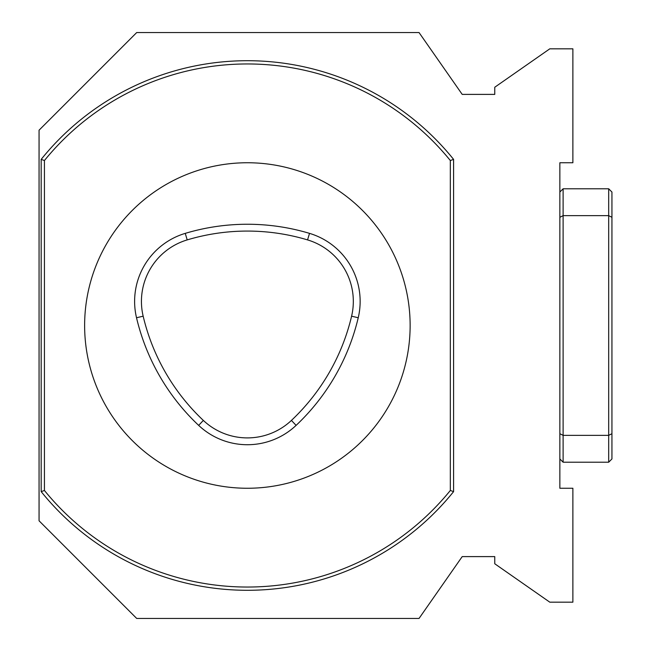 <?xml version="1.0" encoding="UTF-8"?>
<svg xmlns="http://www.w3.org/2000/svg" width="651" height="651" viewBox="0 0 651 651"><rect width="100%" height="100%" fill="white"/><g stroke="black" fill="none" stroke-linecap="round" stroke-linejoin="round"><path stroke-width="0.98" d="M296.099 425.38A71.024 71.024 0 0 1 198.661 425.38A216.344 216.344 0 0 1 136.523 317.753A71.024 71.024 0 0 1 185.242 233.367A216.344 216.344 0 0 1 309.518 233.367A71.024 71.024 0 0 1 358.237 317.753A216.344 216.344 0 0 1 296.099 425.38L291.42 420.416A209.524 209.524 0 0 0 351.597 316.183A64.205 64.205 0 0 0 307.557 239.902A209.524 209.524 0 0 0 187.203 239.902A64.205 64.205 0 0 0 143.163 316.183A209.524 209.524 0 0 0 203.34 420.416A64.205 64.205 0 0 0 291.42 420.416M247.38 162.75A162.75 162.75 0 0 0 106.43 406.875A162.75 162.75 0 0 0 388.33 406.875A162.75 162.75 0 0 0 247.38 162.75M453.584 491.619A264.794 264.794 0 0 1 41.176 491.619L41.176 159.381A264.794 264.794 0 0 1 453.584 159.381L453.584 491.619A2895.282 2047.273 -90 0 1 450.329 490.472L450.329 160.528A261.539 261.539 0 0 0 44.431 160.528A2895.282 2047.273 -90 0 0 41.176 159.381M453.584 159.381A2895.282 2047.273 90 0 0 450.329 160.528M44.431 160.528L44.431 490.472A2895.282 2047.273 90 0 1 41.176 491.619M44.431 490.472A261.539 261.539 0 0 0 450.329 490.472M611.94 433.704A1015.226 717.874 -90 0 1 608.685 435.356L608.685 462.21L611.94 458.955L611.94 192.045L608.685 188.79L608.685 435.356L563.115 435.356A1015.226 717.874 90 0 1 559.86 433.704M559.86 458.955L563.115 462.21L563.115 215.644A1015.226 717.874 -90 0 0 559.86 217.296M611.94 217.296A1015.226 717.874 90 0 0 608.685 215.644L563.115 215.644L563.115 188.79L608.685 188.79M136.71 32.55L419.041 32.55L462.21 94.395L494.76 94.395L494.76 87.242L549.794 48.825L572.88 48.825L572.88 162.75L559.86 162.75L559.86 488.25L572.88 488.25L572.88 602.175L549.794 602.175L494.76 563.758L494.76 556.605L462.21 556.605L419.041 618.45L136.71 618.45L39.06 520.8L39.06 130.2L136.71 32.55M198.661 425.38L203.34 420.416M358.237 317.753L351.597 316.183M309.518 233.367L307.557 239.902M185.242 233.367L187.203 239.902M136.523 317.753L143.163 316.183M559.86 192.045L563.115 188.79M563.115 462.21L608.685 462.21"/></g></svg>
